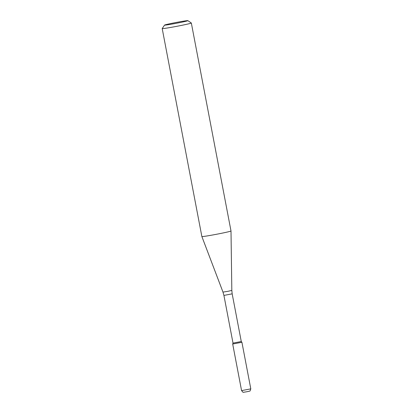 <?xml version="1.0" encoding="UTF-8"?>
<svg xmlns="http://www.w3.org/2000/svg" width="413" height="413" viewBox="0 0 413 413"><rect width="100%" height="100%" fill="white"/><g stroke="black" fill="none" stroke-linecap="round" stroke-linejoin="round"><path stroke-width="0.62" d="M241.269 341.525L233.015 343.1L223.918 295.414L232.173 293.839L241.269 341.525L241.915 342.269L232.689 344.029L241.915 342.269L232.689 344.029L241.574 390.615L250.799 388.86L250.051 391.013L247.02 391.715L243.071 392.345L241.579 390.615M233.015 343.1L232.689 344.029M202.427 236.572A14.827 0.516 169.2 0 1 201.869 236.541L222.984 292.099L228.017 291.299L231.827 290.411L231.001 230.986A14.827 0.516 169.2 0 1 218.451 233.897A14.827 0.516 169.2 0 1 202.427 236.572M187.853 20.65A11.863 0.413 169.2 0 1 178.06 22.947A11.863 0.413 169.2 0 1 164.999 25.136A11.863 0.413 169.2 0 1 164.56 25.095A11.863 0.413 169.2 0 1 176.129 22.478A11.863 0.413 169.2 0 1 187.853 20.65L191.317 23.004A14.827 0.516 169.2 0 1 191.333 23.02L231.001 230.981A14.827 0.516 169.2 0 1 231.001 230.986M191.333 23.02A14.827 0.516 169.2 0 1 178.824 25.926A14.827 0.516 169.2 0 1 162.753 28.611A14.827 0.516 169.2 0 1 162.201 28.574A14.827 0.516 169.2 0 1 162.206 28.559L164.56 25.095M223.918 295.414L222.984 292.099M232.173 293.839L231.827 290.411M162.201 28.574L201.869 236.541M241.915 342.269L250.799 388.855"/></g></svg>
